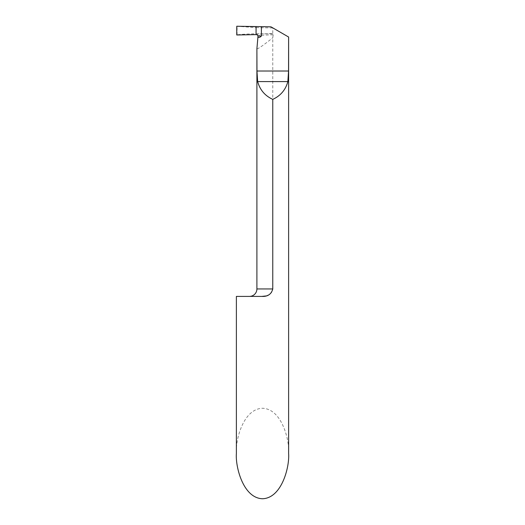<?xml version="1.0" encoding="UTF-8"?>
<svg xmlns="http://www.w3.org/2000/svg" width="525" height="525" viewBox="0 0 525 525"><rect width="100%" height="100%" fill="white"/><g stroke="black" fill="none" stroke-linecap="round" stroke-linejoin="round"><path stroke-width="0.39" stroke-dasharray="2.62 1.97" d="M288.619 453.508C289.669 440.272 281.833 408.883 262.5 408.266C243.167 408.883 235.331 440.272 236.381 453.508M261.909 296.408L236.381 296.408M265.893 295.969L269.738 294.315L271.55 292.569L272.764 288.947L272.764 37.793L273.19 34.814L272.764 33.843L272.764 27.95L288.619 37.019M272.764 33.843L256.069 33.777L256.069 27.628L272.764 27.95M256.069 26.624L256.069 27.628L256.069 26.624M270.966 26.828L272.908 27.95M236.755 26.25L256.069 27.628L256.069 33.777C245.569 34.046 239.236 34.414 237.077 34.893L236.755 34.985M256.902 48.805C258.077 48.983 263.36 45.314 272.764 37.793M272.764 288.947L256.902 288.947M271.786 33.574A29.229 1.227 0 0 0 256.896 34.604M273.19 34.814A28.087 1.175 0 0 0 258.024 35.838M237.077 34.893L237.077 26.342"/><path stroke-width="0.79" d="M236.381 453.508C235.331 466.745 243.167 498.133 262.5 498.75C281.833 498.133 289.669 466.745 288.619 453.508L288.619 37.019L288.553 71.026L287.864 81.585C285.6 89.867 280.567 95.793 272.764 99.363L272.764 288.947C271.386 294.21 267.77 296.697 261.909 296.408L236.381 296.408L236.381 453.508M261.909 296.408L265.893 295.969M288.553 36.986L270.966 26.828L261.384 26.644L261.384 35.949C260.584 37.052 259.422 37.544 257.9 37.426L256.902 48.805L256.902 288.947A7.462 7.462 0 0 1 249.441 296.408M261.384 26.644L236.755 26.25L236.755 34.985L256.069 34.611L256.069 26.624L256.069 34.611L236.755 34.985L236.755 26.25L256.069 26.624L256.069 34.611L256.896 34.604L258.011 35.949L261.384 35.949M256.902 48.805L256.968 71.026L257.657 81.585C259.921 89.867 264.954 95.793 272.764 99.363M258.011 35.949L256.909 48.707M256.902 288.947L272.764 288.947M288.553 71.026L256.968 71.026M287.864 81.585L257.657 81.585"/></g></svg>
